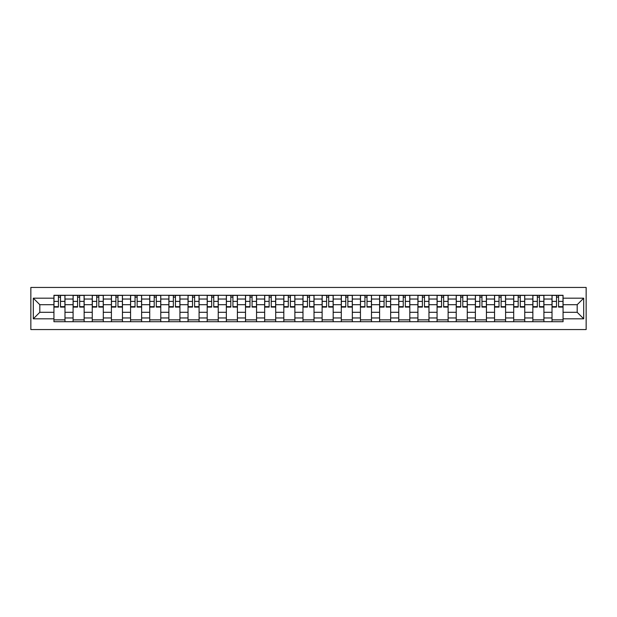 <?xml version="1.0" encoding="UTF-8"?>
<svg xmlns="http://www.w3.org/2000/svg" width="617" height="617" viewBox="0 0 617 617"><rect width="100%" height="100%" fill="white"/><g stroke="black" fill="none" stroke-linecap="round" stroke-linejoin="round"><path stroke-width="0.93" d="M30.85 329.563L586.15 329.563L586.15 287.437L30.85 287.437L30.85 329.563M73.091 321.704L73.091 299.044L64.986 299.044L64.986 321.704M64.986 299.044L64.986 295.296M73.091 299.044L73.091 295.296M84.143 295.296L84.143 321.704M92.249 321.704L92.249 295.296M103.301 295.296L103.301 321.704M111.407 321.704L111.407 295.296M122.459 295.296L122.459 321.704M130.565 321.704L130.565 295.296M141.617 295.296L141.617 321.704M149.723 321.704L149.723 295.296M160.775 295.296L160.775 321.704M168.881 321.704L168.881 295.296M179.933 295.296L179.933 321.704M188.031 321.704L188.031 295.296M199.083 295.296L199.083 321.704M207.189 321.704L207.189 295.296M218.241 295.296L218.241 321.704M226.346 321.704L226.346 295.296M237.398 295.296L237.398 321.704M245.504 321.704L245.504 295.296M256.556 295.296L256.556 321.704M264.662 321.704L264.662 295.296M275.714 295.296L275.714 321.704M283.82 321.704L283.82 295.296M294.872 295.296L294.872 321.704M302.978 321.704L302.978 295.296M314.022 295.296L314.022 321.704M322.128 321.704L322.128 295.296M333.18 295.296L333.18 321.704M341.286 321.704L341.286 295.296M352.338 295.296L352.338 321.704M360.444 321.704L360.444 295.296M371.496 295.296L371.496 321.704M379.602 321.704L379.602 295.296M390.654 295.296L390.654 321.704M398.759 321.704L398.759 295.296M409.811 295.296L409.811 321.704M417.917 321.704L417.917 295.296M428.969 295.296L428.969 321.704M437.067 321.704L437.067 295.296M448.119 295.296L448.119 321.704M456.225 321.704L456.225 295.296M467.277 295.296L467.277 321.704M475.383 321.704L475.383 295.296M486.435 295.296L486.435 321.704M494.541 321.704L494.541 295.296M505.593 295.296L505.593 321.704M513.699 321.704L513.699 295.296M524.751 295.296L524.751 321.704M532.857 321.704L532.857 295.296M543.909 295.296L543.909 321.704M552.014 321.704L552.014 295.296M552.014 312.31L543.909 312.31M532.857 312.31L524.751 312.31M513.699 312.31L505.593 312.31M494.541 312.31L486.435 312.31M475.383 312.31L467.277 312.31M456.225 312.31L448.119 312.31M437.067 312.31L428.969 312.31M417.917 312.31L409.811 312.31M398.759 312.31L390.654 312.31M379.602 312.31L371.496 312.31M360.444 312.31L352.338 312.31M341.286 312.31L333.18 312.31M322.128 312.31L314.022 312.31M302.978 312.31L294.872 312.31M283.82 312.31L275.714 312.31M264.662 312.31L256.556 312.31M245.504 312.31L237.398 312.31M226.346 312.31L218.241 312.31M207.189 312.31L199.083 312.31M188.031 312.31L179.933 312.31M168.881 312.31L160.775 312.31M149.723 312.31L141.617 312.31M130.565 312.31L122.459 312.31M111.407 312.31L103.301 312.31M92.249 312.31L84.143 312.31M73.091 312.31L64.986 312.31M552.014 304.69L543.909 304.69M532.857 304.69L524.751 304.69M513.699 304.69L505.593 304.69M494.541 304.69L486.435 304.69M475.383 304.69L467.277 304.69M456.225 304.69L448.119 304.69M437.067 304.69L428.969 304.69M417.917 304.69L409.811 304.69M398.759 304.69L390.654 304.69M379.602 304.69L371.496 304.69M360.444 304.69L352.338 304.69M341.286 304.69L333.18 304.69M322.128 304.69L314.022 304.69M302.978 304.69L294.872 304.69M283.82 304.69L275.714 304.69M264.662 304.69L256.556 304.69M245.504 304.69L237.398 304.69M226.346 304.69L218.241 304.69M207.189 304.69L199.083 304.69M188.031 304.69L179.933 304.69M168.881 304.69L160.775 304.69M149.723 304.69L141.617 304.69M130.565 304.69L122.459 304.69M111.407 304.69L103.301 304.69M92.249 304.69L84.143 304.69M73.091 304.69L64.986 304.69M39.812 312.31L53.934 312.31L53.934 304.69L39.812 304.69L39.812 312.31L33.303 318.812L33.303 298.188L53.934 298.188L53.934 304.69M563.066 304.69L563.066 312.31L577.188 312.31L577.188 304.69L563.066 304.69L563.066 295.296L53.934 295.296L53.934 298.188M563.066 298.188L583.697 298.188L583.697 318.812L563.066 318.812L563.066 312.31M53.934 312.31L53.934 321.704L563.066 321.704L563.066 318.812M53.934 318.812L33.303 318.812M64.986 319.861L53.934 319.861M58.422 297.139L60.505 297.139M84.143 319.861L73.091 319.861M77.572 297.139L79.662 297.139M103.301 319.861L92.249 319.861M96.73 297.139L98.82 297.139M122.459 319.861L111.407 319.861M115.888 297.139L117.978 297.139M141.617 319.861L130.565 319.861M135.046 297.139L137.136 297.139M160.775 319.861L149.723 319.861M154.204 297.139L156.286 297.139M179.933 319.861L168.881 319.861M173.362 297.139L175.444 297.139M199.083 319.861L188.031 319.861M192.519 297.139L194.602 297.139M218.241 319.861L207.189 319.861M211.67 297.139L213.76 297.139M237.398 319.861L226.346 319.861M230.827 297.139L232.917 297.139M256.556 319.861L245.504 319.861M249.985 297.139L252.075 297.139M275.714 319.861L264.662 319.861M269.143 297.139L271.233 297.139M294.872 319.861L283.82 319.861M288.301 297.139L290.383 297.139M314.022 319.861L302.978 319.861M307.459 297.139L309.541 297.139M333.18 319.861L322.128 319.861M326.617 297.139L328.699 297.139M352.338 319.861L341.286 319.861M345.767 297.139L347.857 297.139M371.496 319.861L360.444 319.861M364.925 297.139L367.015 297.139M390.654 319.861L379.602 319.861M384.082 297.139L386.173 297.139M409.811 319.861L398.759 319.861M403.24 297.139L405.33 297.139M428.969 319.861L417.917 319.861M422.398 297.139L424.481 297.139M448.119 319.861L437.067 319.861M441.556 297.139L443.638 297.139M467.277 319.861L456.225 319.861M460.714 297.139L462.796 297.139M486.435 319.861L475.383 319.861M479.864 297.139L481.954 297.139M505.593 319.861L494.541 319.861M499.022 297.139L501.112 297.139M524.751 319.861L513.699 319.861M518.18 297.139L520.27 297.139M543.909 319.861L532.857 319.861M537.338 297.139L539.428 297.139M563.066 319.861L552.014 319.861M556.495 297.139L558.578 297.139M33.303 298.188L39.812 304.69M577.188 312.31L583.697 318.812M577.188 304.69L583.697 298.188M60.505 306.664L64.924 306.664L64.924 307.089L60.505 307.089L60.505 295.42L64.924 295.42L62.471 295.42M64.924 306.664L64.924 295.42M58.422 297.016L60.505 297.016M56.456 295.42L53.995 295.42L53.995 307.089L58.422 307.089L58.422 295.42L56.641 295.42M53.995 295.42L62.286 295.42M79.662 306.664L84.082 306.664L84.082 307.089L79.662 307.089L79.662 295.42L84.082 295.42L81.629 295.42M84.082 306.664L84.082 295.42M77.572 297.016L79.662 297.016M75.613 295.42L73.153 295.42L73.153 307.089L77.572 307.089L77.572 295.42L75.798 295.42M73.153 295.42L81.444 295.42M98.82 306.664L103.24 306.664L103.24 307.089L98.82 307.089L98.82 295.42L103.24 295.42L100.787 295.42M103.24 306.664L103.24 295.42M96.73 297.016L98.82 297.016M94.763 295.42L92.311 295.42L92.311 307.089L96.73 307.089L96.73 295.42L94.949 295.42M92.311 295.42L100.602 295.42M117.978 306.664L122.397 306.664L122.397 307.089L117.978 307.089L117.978 295.42L122.397 295.42L119.945 295.42M122.397 306.664L122.397 295.42M115.888 297.016L117.978 297.016M113.921 295.42L111.469 295.42L111.469 307.089L115.888 307.089L115.888 295.42L114.106 295.42M111.469 295.42L119.76 295.42M137.136 306.664L141.555 306.664L141.555 307.089L137.136 307.089L137.136 295.42L141.555 295.42L139.095 295.42M141.555 306.664L141.555 295.42M135.046 297.016L137.136 297.016M133.079 295.42L130.627 295.42L130.627 307.089L135.046 307.089L135.046 295.42L133.264 295.42M130.627 295.42L138.91 295.42M156.286 306.664L160.713 306.664L160.713 307.089L156.286 307.089L156.286 295.42L160.713 295.42L158.253 295.42M160.713 306.664L160.713 295.42M154.204 297.016L156.286 297.016M152.237 295.42L149.784 295.42L149.784 307.089L154.204 307.089L154.204 295.42L152.422 295.42M149.784 295.42L158.068 295.42M175.444 306.664L179.871 306.664L179.871 307.089L175.444 307.089L175.444 295.42L179.871 295.42L177.411 295.42M179.871 306.664L179.871 295.42M173.362 297.016L175.444 297.016M171.395 295.42L168.935 295.42L168.935 307.089L173.362 307.089L173.362 295.42L171.58 295.42M168.935 295.42L177.226 295.42M194.602 306.664L199.021 306.664L199.021 307.089L194.602 307.089L194.602 295.42L199.021 295.42L196.568 295.42M199.021 306.664L199.021 295.42M192.519 297.016L194.602 297.016M190.553 295.42L188.092 295.42L188.092 307.089L192.519 307.089L192.519 295.42L190.738 295.42M188.092 295.42L196.383 295.42M213.76 306.664L218.179 306.664L218.179 307.089L213.76 307.089L213.76 295.42L218.179 295.42L215.726 295.42M218.179 306.664L218.179 295.42M211.67 297.016L213.76 297.016M209.711 295.42L207.25 295.42L207.25 307.089L211.67 307.089L211.67 295.42L209.896 295.42M207.25 295.42L215.541 295.42M232.917 306.664L237.337 306.664L237.337 307.089L232.917 307.089L232.917 295.42L237.337 295.42L234.884 295.42M237.337 306.664L237.337 295.42M230.827 297.016L232.917 297.016M228.861 295.42L226.408 295.42L226.408 307.089L230.827 307.089L230.827 295.42L229.046 295.42M226.408 295.42L234.699 295.42M252.075 306.664L256.495 306.664L256.495 307.089L252.075 307.089L252.075 295.42L256.495 295.42L254.042 295.42M256.495 306.664L256.495 295.42M249.985 297.016L252.075 297.016M248.019 295.42L245.566 295.42L245.566 307.089L249.985 307.089L249.985 295.42L248.204 295.42M245.566 295.42L253.857 295.42M271.233 306.664L275.652 306.664L275.652 307.089L271.233 307.089L271.233 295.42L275.652 295.42L273.192 295.42M275.652 306.664L275.652 295.42M269.143 297.016L271.233 297.016M267.176 295.42L264.724 295.42L264.724 307.089L269.143 307.089L269.143 295.42L267.362 295.42M264.724 295.42L273.007 295.42M290.383 306.664L294.81 306.664L294.81 307.089L290.383 307.089L290.383 295.42L294.81 295.42L292.35 295.42M294.81 306.664L294.81 295.42M288.301 297.016L290.383 297.016M286.334 295.42L283.882 295.42L283.882 307.089L288.301 307.089L288.301 295.42L286.519 295.42M283.882 295.42L292.165 295.42M309.541 306.664L313.968 306.664L313.968 307.089L309.541 307.089L309.541 295.42L313.968 295.42L311.508 295.42M313.968 306.664L313.968 295.42M307.459 297.016L309.541 297.016M305.492 295.42L303.032 295.42L303.032 307.089L307.459 307.089L307.459 295.42L305.677 295.42M303.032 295.42L311.323 295.42M328.699 306.664L333.118 306.664L333.118 307.089L328.699 307.089L328.699 295.42L333.118 295.42L330.666 295.42M333.118 306.664L333.118 295.42M326.617 297.016L328.699 297.016M324.65 295.42L322.19 295.42L322.19 307.089L326.617 307.089L326.617 295.42L324.835 295.42M322.19 295.42L330.481 295.42M347.857 306.664L352.276 306.664L352.276 307.089L347.857 307.089L347.857 295.42L352.276 295.42L349.824 295.42M352.276 306.664L352.276 295.42M345.767 297.016L347.857 297.016M343.808 295.42L341.348 295.42L341.348 307.089L345.767 307.089L345.767 295.42L343.993 295.42M341.348 295.42L349.638 295.42M367.015 306.664L371.434 306.664L371.434 307.089L367.015 307.089L367.015 295.42L371.434 295.42L368.981 295.42M371.434 306.664L371.434 295.42M364.925 297.016L367.015 297.016M362.958 295.42L360.505 295.42L360.505 307.089L364.925 307.089L364.925 295.42L363.143 295.42M360.505 295.42L368.796 295.42M386.173 306.664L390.592 306.664L390.592 307.089L386.173 307.089L386.173 295.42L390.592 295.42L388.139 295.42M390.592 306.664L390.592 295.42M384.082 297.016L386.173 297.016M382.116 295.42L379.663 295.42L379.663 307.089L384.082 307.089L384.082 295.42L382.301 295.42M379.663 295.42L387.954 295.42M405.33 306.664L409.75 306.664L409.75 307.089L405.33 307.089L405.33 295.42L409.75 295.42L407.289 295.42M409.75 306.664L409.75 295.42M403.24 297.016L405.33 297.016M401.274 295.42L398.821 295.42L398.821 307.089L403.24 307.089L403.24 295.42L401.459 295.42M398.821 295.42L407.104 295.42M424.481 306.664L428.908 306.664L428.908 307.089L424.481 307.089L424.481 295.42L428.908 295.42L426.447 295.42M428.908 306.664L428.908 295.42M422.398 297.016L424.481 297.016M420.432 295.42L417.979 295.42L417.979 307.089L422.398 307.089L422.398 295.42L420.617 295.42M417.979 295.42L426.262 295.42M443.638 306.664L448.065 306.664L448.065 307.089L443.638 307.089L443.638 295.42L448.065 295.42L445.605 295.42M448.065 306.664L448.065 295.42M441.556 297.016L443.638 297.016M439.589 295.42L437.129 295.42L437.129 307.089L441.556 307.089L441.556 295.42L439.774 295.42M437.129 295.42L445.42 295.42M462.796 306.664L467.216 306.664L467.216 307.089L462.796 307.089L462.796 295.42L467.216 295.42L464.763 295.42M467.216 306.664L467.216 295.42M460.714 297.016L462.796 297.016M458.747 295.42L456.287 295.42L456.287 307.089L460.714 307.089L460.714 295.42L458.932 295.42M456.287 295.42L464.578 295.42M481.954 306.664L486.373 306.664L486.373 307.089L481.954 307.089L481.954 295.42L486.373 295.42L483.921 295.42M486.373 306.664L486.373 295.42M479.864 297.016L481.954 297.016M477.905 295.42L475.445 295.42L475.445 307.089L479.864 307.089L479.864 295.42L478.09 295.42M475.445 295.42L483.736 295.42M501.112 306.664L505.531 306.664L505.531 307.089L501.112 307.089L501.112 295.42L505.531 295.42L503.079 295.42M505.531 306.664L505.531 295.42M499.022 297.016L501.112 297.016M497.055 295.42L494.603 295.42L494.603 307.089L499.022 307.089L499.022 295.42L497.24 295.42M494.603 295.42L502.894 295.42M520.27 306.664L524.689 306.664L524.689 307.089L520.27 307.089L520.27 295.42L524.689 295.42L522.237 295.42M524.689 306.664L524.689 295.42M518.18 297.016L520.27 297.016M516.213 295.42L513.76 295.42L513.76 307.089L518.18 307.089L518.18 295.42L516.398 295.42M513.76 295.42L522.051 295.42M539.428 306.664L543.847 306.664L543.847 307.089L539.428 307.089L539.428 295.42L543.847 295.42L541.387 295.42M543.847 306.664L543.847 295.42M537.338 297.016L539.428 297.016M535.371 295.42L532.918 295.42L532.918 307.089L537.338 307.089L537.338 295.42L535.556 295.42M532.918 295.42L541.202 295.42M558.578 306.664L563.005 306.664L563.005 307.089L558.578 307.089L558.578 295.42L563.005 295.42L560.544 295.42M563.005 306.664L563.005 295.42M556.495 297.016L558.578 297.016M554.529 295.42L552.076 295.42L552.076 307.089L556.495 307.089L556.495 295.42L554.714 295.42M552.076 295.42L560.359 295.42M532.857 299.044L524.751 299.044M513.699 299.044L505.593 299.044M494.541 299.044L486.435 299.044M475.383 299.044L467.277 299.044M456.225 299.044L448.119 299.044M437.067 299.044L428.969 299.044M417.917 299.044L409.811 299.044M398.759 299.044L390.654 299.044M379.602 299.044L371.496 299.044M360.444 299.044L352.338 299.044M341.286 299.044L333.18 299.044M322.128 299.044L314.022 299.044M302.978 299.044L294.872 299.044M283.82 299.044L275.714 299.044M264.662 299.044L256.556 299.044M245.504 299.044L237.398 299.044M226.346 299.044L218.241 299.044M207.189 299.044L199.083 299.044M188.031 299.044L179.933 299.044M168.881 299.044L160.775 299.044M149.723 299.044L141.617 299.044M130.565 299.044L122.459 299.044M111.407 299.044L103.301 299.044M92.249 299.044L84.143 299.044M552.014 299.044L543.909 299.044M532.857 317.956L524.751 317.956M513.699 317.956L505.593 317.956M494.541 317.956L486.435 317.956M475.383 317.956L467.277 317.956M456.225 317.956L448.119 317.956M437.067 317.956L428.969 317.956M417.917 317.956L409.811 317.956M398.759 317.956L390.654 317.956M379.602 317.956L371.496 317.956M360.444 317.956L352.338 317.956M341.286 317.956L333.18 317.956M322.128 317.956L314.022 317.956M302.978 317.956L294.872 317.956M283.82 317.956L275.714 317.956M264.662 317.956L256.556 317.956M245.504 317.956L237.398 317.956M226.346 317.956L218.241 317.956M207.189 317.956L199.083 317.956M188.031 317.956L179.933 317.956M168.881 317.956L160.775 317.956M149.723 317.956L141.617 317.956M130.565 317.956L122.459 317.956M111.407 317.956L103.301 317.956M92.249 317.956L84.143 317.956M73.091 317.956L64.986 317.956M552.014 317.956L543.909 317.956M60.505 301.389L64.924 301.389M53.995 306.664L58.422 306.664M53.995 301.389L58.422 301.389M79.662 301.389L84.082 301.389M73.153 306.664L77.572 306.664M73.153 301.389L77.572 301.389M98.82 301.389L103.24 301.389M92.311 306.664L96.73 306.664M92.311 301.389L96.73 301.389M117.978 301.389L122.397 301.389M111.469 306.664L115.888 306.664M111.469 301.389L115.888 301.389M137.136 301.389L141.555 301.389M130.627 306.664L135.046 306.664M130.627 301.389L135.046 301.389M156.286 301.389L160.713 301.389M149.784 306.664L154.204 306.664M149.784 301.389L154.204 301.389M175.444 301.389L179.871 301.389M168.935 306.664L173.362 306.664M168.935 301.389L173.362 301.389M194.602 301.389L199.021 301.389M188.092 306.664L192.519 306.664M188.092 301.389L192.519 301.389M213.76 301.389L218.179 301.389M207.25 306.664L211.67 306.664M207.25 301.389L211.67 301.389M232.917 301.389L237.337 301.389M226.408 306.664L230.827 306.664M226.408 301.389L230.827 301.389M252.075 301.389L256.495 301.389M245.566 306.664L249.985 306.664M245.566 301.389L249.985 301.389M271.233 301.389L275.652 301.389M264.724 306.664L269.143 306.664M264.724 301.389L269.143 301.389M290.383 301.389L294.81 301.389M283.882 306.664L288.301 306.664M283.882 301.389L288.301 301.389M309.541 301.389L313.968 301.389M303.032 306.664L307.459 306.664M303.032 301.389L307.459 301.389M328.699 301.389L333.118 301.389M322.19 306.664L326.617 306.664M322.19 301.389L326.617 301.389M347.857 301.389L352.276 301.389M341.348 306.664L345.767 306.664M341.348 301.389L345.767 301.389M367.015 301.389L371.434 301.389M360.505 306.664L364.925 306.664M360.505 301.389L364.925 301.389M386.173 301.389L390.592 301.389M379.663 306.664L384.082 306.664M379.663 301.389L384.082 301.389M405.33 301.389L409.75 301.389M398.821 306.664L403.24 306.664M398.821 301.389L403.24 301.389M424.481 301.389L428.908 301.389M417.979 306.664L422.398 306.664M417.979 301.389L422.398 301.389M443.638 301.389L448.065 301.389M437.129 306.664L441.556 306.664M437.129 301.389L441.556 301.389M462.796 301.389L467.216 301.389M456.287 306.664L460.714 306.664M456.287 301.389L460.714 301.389M481.954 301.389L486.373 301.389M475.445 306.664L479.864 306.664M475.445 301.389L479.864 301.389M501.112 301.389L505.531 301.389M494.603 306.664L499.022 306.664M494.603 301.389L499.022 301.389M520.27 301.389L524.689 301.389M513.76 306.664L518.18 306.664M513.76 301.389L518.18 301.389M539.428 301.389L543.847 301.389M532.918 306.664L537.338 306.664M532.918 301.389L537.338 301.389M558.578 301.389L563.005 301.389M552.076 306.664L556.495 306.664M552.076 301.389L556.495 301.389"/></g></svg>
